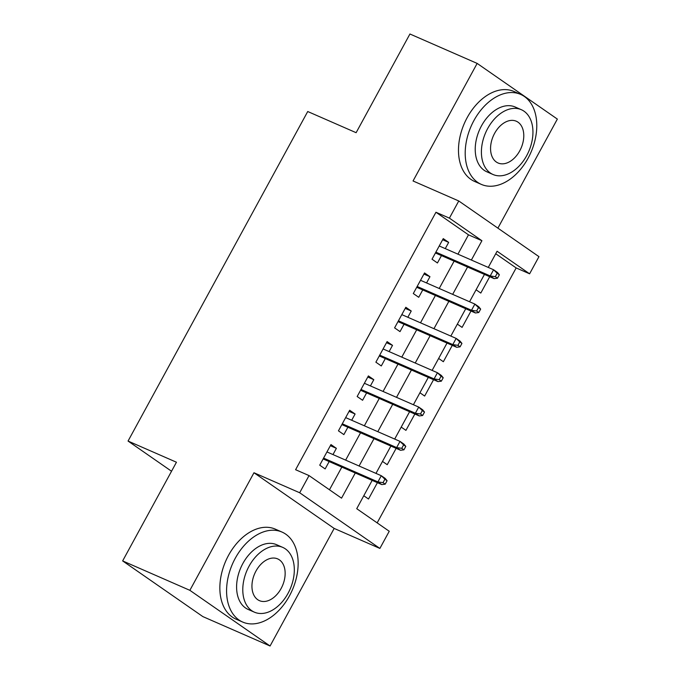 <?xml version="1.0" encoding="UTF-8"?>
<svg xmlns="http://www.w3.org/2000/svg" width="680" height="680" viewBox="0 0 680 680"><rect width="100%" height="100%" fill="white"/><g stroke="black" fill="none" stroke-linecap="round" stroke-linejoin="round"><path stroke-width="1.02" d="M372.164 480.377L356.728 508.691L389.24 531.267L379.882 548.428L299.676 492.754L309.034 475.592L341.547 498.16L355.274 472.991M334.169 528.428L253.972 472.753L189.864 590.325L122.646 560.915L202.844 616.59L270.07 646L334.169 528.428L379.882 548.428M497.896 228.14L557.354 119.085L477.156 63.41L413.049 180.974L458.762 200.974L538.96 256.649L529.61 273.81L497.088 251.243L488.265 267.427M377.162 522.877L516.163 267.928L529.61 273.81M189.864 590.325L270.07 646M122.646 560.915L176.452 462.23L128.053 441.056L307.725 111.52L356.125 132.694L409.929 34L477.156 63.41M332.979 454.58L336.379 448.333L330.956 444.575L319.727 465.171L325.15 468.928L329.162 461.567M351.688 420.249L355.096 414.01L349.673 410.244L338.445 430.839L343.868 434.605L347.879 427.236M370.404 385.925L373.813 379.678L368.39 375.921L357.161 396.517L362.584 400.274L366.596 392.912M389.122 351.594L392.522 345.355L387.107 341.589L375.878 362.185L381.293 365.95L385.313 358.581M407.839 317.271L411.238 311.024L405.824 307.267L394.596 327.862L400.01 331.627L404.03 324.258M426.555 282.94L429.955 276.7L424.541 272.935L413.304 293.539L418.727 297.296L422.748 289.926M476.077 289.791L480.794 293.063L489.71 276.709M457.36 324.113L462.077 327.394L470.993 311.041M438.642 358.445L443.36 361.717L452.276 345.363M419.925 392.768L424.651 396.049L433.559 379.695M401.208 427.1L405.934 430.372L414.851 414.018M382.5 461.423L387.217 464.695L396.134 448.35M516.163 267.928L495.728 253.742M363.783 495.745L368.5 499.026L377.417 482.673M457.938 254.158L468.477 234.829L435.956 212.254L295.596 469.71L309.034 475.592M329.469 489.779L341.827 467.109M345.644 460.122L360.545 432.777M364.352 425.791L379.262 398.454M383.07 391.467L397.978 364.123M401.786 357.136L416.695 329.8M420.503 322.813L435.412 295.469M439.221 288.481L454.121 261.146M445.272 248.617L448.673 242.377L443.25 238.612L432.021 259.207L437.444 262.973L441.456 255.603M128.053 441.056L171.538 471.24M253.972 472.753L299.676 492.754M435.956 212.254L449.404 218.135L458.762 200.974M484.458 274.414L469.548 301.75M465.74 308.737L450.831 336.082M447.023 343.069L432.123 370.404M428.306 377.392L413.406 404.736M409.598 411.723L394.689 439.059M390.881 446.046L375.972 473.39M471.376 260.041L481.916 240.712L449.404 218.135M359.082 466.004L373.991 438.66M377.8 431.673L392.708 404.337M396.517 397.35L411.425 370.005M415.233 363.018L430.134 335.682M433.95 328.695L448.851 301.35M452.667 294.363L467.568 267.027M468.477 234.829L481.916 240.712M442.637 239.734L448.673 242.377M423.929 274.065L429.955 276.7M405.212 308.389L411.238 311.024M386.495 342.72L392.522 345.355M367.778 377.043L373.813 379.678M349.061 411.366L355.096 414.01M330.344 445.697L336.379 448.333M435.429 252.969L494.122 278.639L490.221 275.935L435.871 252.152M495.329 276.692L497.496 278.197L499.375 274.762L497.208 273.258L495.329 276.692L490.221 275.935L493.587 269.756L439.238 245.981M497.208 273.258L493.587 269.756L497.488 272.468L499.375 274.762M494.122 278.639L497.496 278.197M528.088 158.21A49.105 32.64 113.6 0 0 520.667 94.409A49.105 32.64 113.6 0 0 473.892 120.59A49.105 32.64 113.6 0 0 481.312 184.382A49.105 32.64 113.6 0 0 528.088 158.21M520.667 94.409L513.944 91.468A49.105 32.64 113.6 0 0 467.168 117.648A49.105 32.64 113.6 0 0 474.589 181.441L481.312 184.382M493.008 174.496L486.82 171.785A35.352 23.502 -66.4 0 1 481.483 125.859A35.352 23.502 -66.4 0 1 515.159 107.007L521.347 109.709A35.352 23.502 113.6 0 0 487.662 128.562A35.352 23.502 113.6 0 0 493.008 174.496A35.352 23.502 113.6 0 0 526.685 155.644A35.352 23.502 113.6 0 0 521.347 109.709M494.598 133.374A22.78 15.147 113.6 0 0 498.04 162.979A22.78 15.147 113.6 0 0 519.75 150.832A22.78 15.147 113.6 0 0 516.307 121.227A22.78 15.147 113.6 0 0 494.598 133.374M289.459 595.875A49.105 32.64 113.6 0 0 282.047 532.083A49.105 32.64 113.6 0 0 235.272 558.255A49.105 32.64 113.6 0 0 242.683 622.056A49.105 32.64 113.6 0 0 289.459 595.875M282.047 532.083L275.324 529.142A49.105 32.64 113.6 0 0 228.548 555.313A49.105 32.64 113.6 0 0 235.96 619.115L242.683 622.056M254.379 612.162L248.191 609.458A35.352 23.502 -66.4 0 1 242.853 563.524A35.352 23.502 -66.4 0 1 276.539 544.68L282.719 547.383A35.352 23.502 113.6 0 0 249.042 566.227A35.352 23.502 113.6 0 0 254.379 612.162A35.352 23.502 113.6 0 0 288.056 593.317A35.352 23.502 113.6 0 0 282.719 547.383M255.977 571.047A22.78 15.147 113.6 0 0 259.42 600.644A22.78 15.147 113.6 0 0 281.12 588.498A22.78 15.147 113.6 0 0 277.678 558.9A22.78 15.147 113.6 0 0 255.977 571.047M416.712 287.291L475.405 312.97L471.504 310.258L417.154 286.484M476.62 311.015L478.788 312.519L480.658 309.094L478.49 307.589L476.62 311.015L471.504 310.258L474.878 304.079L420.521 280.304M478.49 307.589L474.878 304.079L478.779 306.791L480.658 309.094M475.405 312.97L478.788 312.519M397.995 321.623L456.688 347.293L452.787 344.59L398.438 320.807M457.904 345.346L460.071 346.851L461.941 343.417L459.773 341.912L457.904 345.346L452.787 344.59L456.161 338.411L401.803 314.627M459.773 341.912L456.161 338.411L460.062 341.113L461.941 343.417M456.688 347.293L460.071 346.851M379.278 355.946L437.979 381.625L434.078 378.913L379.721 355.138M439.187 379.67L441.354 381.174L443.224 377.749L441.056 376.244L439.187 379.67L434.078 378.913L437.444 372.733L383.087 348.959M441.056 376.244L437.444 372.733L441.346 375.445L443.224 377.749M437.979 381.625L441.354 381.174M360.561 390.269L419.262 415.947L415.361 413.245L361.003 389.462M420.469 414.001L422.637 415.505L424.507 412.072L422.339 410.567L420.469 414.001L415.361 413.245L418.727 407.065L364.378 383.282M422.339 410.567L418.727 407.065L422.628 409.768L424.507 412.072M419.262 415.947L422.637 415.505M341.853 424.6L400.546 450.279L396.644 447.567L342.286 423.793M401.752 448.324L403.92 449.829L405.79 446.394L403.623 444.89L401.752 448.324L396.644 447.567L400.01 441.388L345.661 417.613M403.623 444.89L400.01 441.388L403.911 444.1L405.79 446.394M400.546 450.279L403.92 449.829M323.136 458.923L381.828 484.602L377.927 481.899L323.578 458.116M383.036 482.656L385.203 484.16L387.082 480.726L384.914 479.221L383.036 482.656L377.927 481.899L381.293 475.719L326.944 451.937M384.914 479.221L381.293 475.719L385.195 478.423L387.082 480.726M381.828 484.602L385.203 484.16"/></g></svg>
